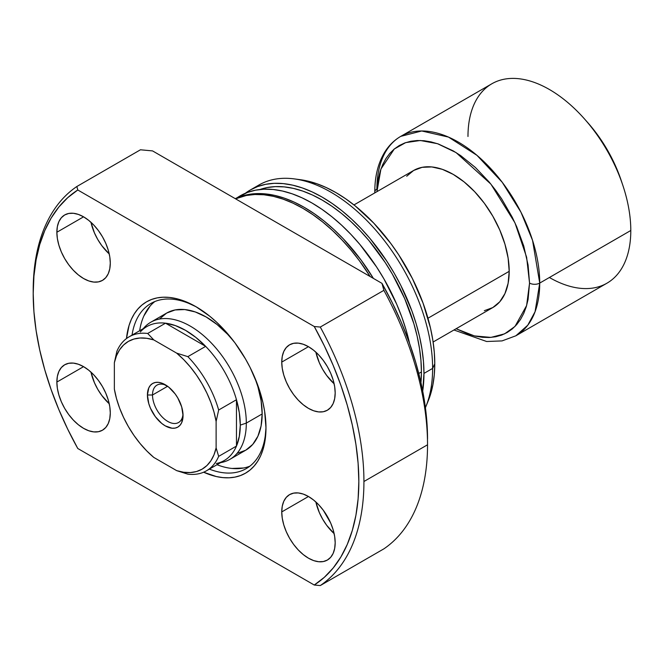<?xml version="1.0" encoding="UTF-8"?>
<svg xmlns="http://www.w3.org/2000/svg" width="664" height="664" viewBox="0 0 664 664"><rect width="100%" height="100%" fill="white"/><g stroke="black" fill="none" stroke-linecap="round" stroke-linejoin="round"><path stroke-width="1" d="M152.512 394.997A21.588 12.467 -120 0 0 167.17 421.067A21.588 12.467 -120 0 0 182.998 414.012A21.588 12.467 60 0 1 178.575 422.512A21.588 12.467 60 0 1 161.941 416.726A21.588 12.467 60 0 1 152.512 394.997L167.618 386.282L152.512 394.997A21.588 12.467 60 0 1 156.986 385.12A21.588 12.467 60 0 1 166.556 385.535A21.588 12.467 -120 0 0 152.512 394.997L147.425 394.997L152.512 394.997M183.048 415.564A25.182 14.542 60 0 1 165.236 425.848A25.182 14.542 60 0 1 147.425 394.997L148.786 403.654L150.429 408.161L155.343 416.668L161.759 423.441L165.236 425.848L172.051 428.214L175.13 428.089L177.827 427.093L180.044 425.25L181.687 422.653L183.048 415.564L181.687 406.907L177.827 398.01L175.13 393.893L168.714 387.12L161.759 383.103L158.422 382.348L155.343 382.472L152.645 383.468L150.429 385.311L148.786 387.909L147.425 394.997A25.182 14.542 60 0 1 165.236 384.722A25.182 14.542 60 0 1 183.048 415.564M140.287 331.983A77.356 44.662 60 0 1 165.519 323.185A77.356 44.662 60 0 1 205.666 346.367A77.356 44.662 60 0 1 236.467 399.728A77.356 44.662 60 0 1 240.285 425.109L246.311 423.101A79.149 45.7 -120 0 0 206.736 338.466A79.149 45.7 -120 0 0 143.98 327.808L143.216 328.672M484.322 310.702L492.804 307.565L499.76 301.788L504.93 293.596L508.118 283.312L509.197 271.327L427.956 318.23L509.197 271.327A79.149 45.7 -120 0 0 474.644 191.672A79.149 45.7 -120 0 0 413.647 170.465L406.692 176.242M143.275 328.638A79.149 45.7 60 0 1 150.761 322.239A79.149 45.7 60 0 1 211.758 343.446A79.149 45.7 60 0 1 246.311 423.101L262.164 413.946L246.311 423.101A79.149 45.7 60 0 1 229.91 459.339A79.149 45.7 60 0 1 220.622 462.625M467.979 136.493A115.129 66.475 60 0 1 584.478 118.922A115.129 66.475 60 0 1 622.849 185.389A115.129 66.475 60 0 1 630.8 230.491L539.724 283.08A7.196 4.158 180 0 1 529.548 283.08L528.079 265.036L523.738 245.995L516.683 226.69L512.226 217.169L501.644 198.843L495.626 190.219L489.202 182.06L475.382 167.469L460.708 155.625L453.221 150.886L438.331 143.98L431.069 141.888L424.014 140.727L417.249 140.519L410.825 141.258L404.808 142.934L399.255 145.54L394.225 149.043L389.768 153.417L385.917 158.605L382.713 164.581L380.19 171.262L378.372 178.599L376.961 191.647L380.92 169.046L394.291 148.993L405.687 142.619L420.295 140.494L437.501 143.698L456.06 152.579L490.887 184.102L514.957 222.822L526.618 257.209L529.548 283.08A7.196 4.158 0 0 0 539.724 283.08L532.545 240.343L520.966 212.223L502.233 182.285L476.968 155.343L448.474 137.083L421.715 130.974L400.749 136.369A115.129 66.475 60 0 1 489.468 167.212A115.129 66.475 60 0 1 539.724 283.08L630.8 230.491A115.129 66.475 -120 0 0 580.543 114.631A115.129 66.475 -120 0 0 491.825 83.788L400.749 136.369C394.291 140.129 388.979 145.341 384.813 151.998C378.123 162.946 374.778 176.284 374.795 192.012A7.196 4.158 0 0 0 374.936 192.817A7.196 4.158 180 0 1 374.795 192.012A7.196 4.158 180 0 1 376.903 189.074A115.129 66.475 60 0 1 400.749 136.369M622.849 185.389L621.305 180.749A100.737 58.166 -120 0 0 587.723 122.591L584.478 118.922M220.572 462.659L221.701 462.426A79.149 45.7 -120 0 0 246.311 423.101L240.285 425.109L239.322 412.759L236.467 399.728A77.356 44.662 -120 0 0 205.666 346.367L187.854 356.651A77.356 44.662 60 0 1 218.663 410.012L236.467 399.728L236.467 446.084L218.663 456.367A77.356 44.662 60 0 1 206.454 470.801A77.356 44.662 60 0 1 187.854 474.154A77.356 44.662 -120 0 0 218.663 456.367L216.115 447.876L214.007 454.782L210.92 460.708L206.936 465.53L202.113 469.157L196.569 471.515L190.394 472.56L183.72 472.262L176.682 470.643L153.791 457.421L146.752 450.922L140.079 443.51L133.912 435.343L128.359 426.57L123.545 417.382L119.553 407.953L116.474 398.475L114.357 389.121L114.357 362.685L116.474 355.779L119.553 349.853L123.545 345.031L128.359 341.404L133.912 339.047L140.079 338.001L146.752 338.3L153.791 339.918L176.682 353.14L183.72 359.639L190.394 367.051L196.569 375.226L202.113 383.991L206.936 393.179L210.92 402.608L214.007 412.087L216.115 421.441L216.115 447.876L216.115 421.441L218.663 410.012L236.467 399.728L236.467 446.084A77.356 44.662 60 0 1 216.24 463.538M206.454 470.801L224.266 460.517A77.356 44.662 -120 0 0 236.467 446.084L218.663 456.367L216.115 447.876A73.754 42.587 60 0 1 176.682 470.643L187.854 474.154L176.682 470.643L153.791 457.421A73.754 42.587 60 0 1 114.357 389.121L114.357 362.685A73.754 42.587 60 0 1 153.791 339.918L147.707 333.469L165.519 323.185A77.356 44.662 -120 0 0 146.91 326.539L129.107 336.822A77.356 44.662 60 0 1 147.707 333.469L165.519 323.185L205.666 346.367L187.854 356.651L176.682 353.14L153.791 339.918L147.707 333.469A77.356 44.662 -120 0 0 116.897 351.256A77.356 44.662 60 0 1 129.107 336.822M587.648 122.5L596.596 133.539L607.394 150.006L616.25 167.585L621.338 180.857M453.952 329.991L486.646 341.503L502.05 340.906L515.878 335.785L527.764 325.211L535.068 311.723L539.724 283.08A115.129 66.475 60 0 1 515.878 335.785L606.954 283.196A115.129 66.475 -120 0 0 630.8 230.491A115.129 66.475 60 0 1 549.385 277.494M529.548 283.08L526.618 305.556L514.965 326.464L504.582 333.851L490.92 337.403L474.403 335.909L456.11 328.746L468.112 334.042L475.382 336.142L482.429 337.295L489.202 337.511L495.626 336.772L501.644 335.096L507.188 332.49L512.226 328.987L516.683 324.613L520.534 319.417L523.738 313.449L526.261 306.76L528.079 299.423L529.548 283.08M433.111 342.018L492.804 307.565A79.149 45.7 -120 0 0 509.197 271.327L508.118 258.097L504.93 244.136L499.76 229.976L492.804 216.165L484.322 203.225L474.644 191.672L464.144 181.928L453.221 174.383L442.307 169.32L431.808 166.938L422.13 167.328L413.647 170.465L353.962 204.927M240.285 425.109A77.356 44.662 60 0 1 236.467 446.084L239.322 436.348L240.285 425.109M165.519 323.185L205.666 346.367L195.805 337.378L185.588 330.373L175.371 325.584L165.519 323.185M116.897 351.256L114.357 362.685L116.897 351.256M218.663 410.012A77.356 44.662 -120 0 0 187.854 356.651L176.682 353.14A73.754 42.587 60 0 1 216.115 421.441L218.663 410.012M209.367 469.124A95.342 55.046 -120 0 0 265.974 426.412A95.342 55.046 60 0 1 246.236 468.61A95.342 55.046 60 0 1 209.367 469.124M265.982 427.898A98.944 57.121 60 0 1 203.632 472.212L216.331 476.544L222.797 477.599L228.997 477.798L234.89 477.117L240.401 475.582L245.489 473.191L250.104 469.979L254.188 465.979L257.723 461.214L260.653 455.745L262.969 449.611L264.637 442.888L265.982 427.898L264.637 411.365L262.969 402.708L257.723 385.045L250.104 367.482L245.489 358.95L234.89 342.782L222.797 328.331L216.331 321.924L209.666 316.155L196.021 306.726L182.368 300.394L175.711 298.476L169.245 297.414L163.037 297.223L157.152 297.895L151.633 299.439L146.553 301.821L141.938 305.033L137.846 309.042L134.319 313.806L131.381 319.276L129.073 325.401L126.475 338.565A98.944 57.121 60 0 1 196.021 306.726A98.944 57.121 60 0 1 265.982 427.898M229.91 459.339L245.771 450.184L252.735 444.407L257.906 436.223L261.093 425.931L262.164 413.946A79.149 45.7 60 0 0 254.744 377.492L257.906 386.755L261.093 400.716L262.164 413.946A79.149 45.7 60 0 1 245.771 450.184L237.289 453.321M219.352 465.58L217.003 464.717A95.342 55.046 -120 0 0 249.896 466.145M315.873 352.161A37.773 21.812 -120 0 0 334.133 383.784L326.696 375.5L322.654 369.333L319.326 362.735L315.873 352.161M281.752 362.096L308.469 346.674L303.257 344.259L298.244 343.122L293.629 343.305L289.579 344.807L286.259 347.562L283.785 351.463L282.266 356.377L281.752 362.096L282.266 368.412L283.785 375.077L286.259 381.833L289.579 388.423L293.629 394.599L298.244 400.118L303.257 404.766L308.469 408.368L313.682 410.784L318.687 411.921L323.31 411.738L327.352 410.236A37.773 21.812 60 0 1 298.244 400.118A37.773 21.812 60 0 1 281.752 362.096A37.773 21.812 60 0 1 289.579 344.807A37.773 21.812 60 0 1 318.687 354.925A37.773 21.812 60 0 1 335.179 392.939A37.773 21.812 60 0 1 327.352 410.236L330.68 407.48L333.145 403.571L334.664 398.666L335.179 392.939L334.664 386.631L333.145 379.966L330.68 373.209L327.352 366.611L323.31 360.444L318.687 354.925L313.682 350.277L308.469 346.674L281.752 362.096M90.976 222.316A37.773 21.812 -120 0 0 109.236 253.938L101.808 245.663L97.757 239.488L94.437 232.898L90.976 222.316M56.863 232.259L83.573 216.829L78.36 214.414L73.347 213.277L68.732 213.459L64.682 214.962L61.362 217.717L58.897 221.627L57.37 226.532L56.863 232.259L57.37 238.567L58.897 245.232L61.362 251.988L64.682 258.587L68.732 264.753L73.347 270.273L78.36 274.921L83.573 278.523L88.785 280.938L93.798 282.076L98.413 281.893L102.463 280.391A37.773 21.812 60 0 1 73.347 270.273A37.773 21.812 60 0 1 56.863 232.259A37.773 21.812 60 0 1 64.682 214.962A37.773 21.812 60 0 1 93.798 225.079A37.773 21.812 60 0 1 110.282 263.102A37.773 21.812 60 0 1 102.463 280.391L105.784 277.635L108.249 273.734L109.776 268.82L110.282 263.102L109.776 256.785L108.249 250.12L105.784 243.364L102.463 236.774L98.413 230.599L93.798 225.079L88.785 220.431L83.573 216.829L56.863 232.259M90.976 372.139A37.773 21.812 -120 0 0 109.236 403.762L101.808 395.478L97.757 389.311L94.437 382.713L90.976 372.139M56.863 382.074L83.573 366.652L78.36 364.237L73.347 363.1L68.732 363.283L64.682 364.785L61.362 367.541L58.897 371.442L57.37 376.355L56.863 382.074L57.37 388.39L58.897 395.055L61.362 401.811L64.682 408.401L68.732 414.577L73.347 420.096L78.36 424.744L83.573 428.346L88.785 430.762L93.798 431.899L98.413 431.716L102.463 430.214A37.773 21.812 60 0 1 73.347 420.096A37.773 21.812 60 0 1 56.863 382.074A37.773 21.812 60 0 1 64.682 364.785A37.773 21.812 60 0 1 93.798 374.903A37.773 21.812 60 0 1 110.282 412.917A37.773 21.812 60 0 1 102.463 430.214L105.784 427.458L108.249 423.549L109.776 418.644L110.282 412.917L109.776 406.609L108.249 399.944L105.784 393.188L102.463 386.589L98.413 380.422L93.798 374.903L88.785 370.255L83.573 366.652L56.863 382.074M315.873 501.984A37.773 21.812 -120 0 0 334.133 533.607L326.696 525.324L322.654 519.148L319.326 512.558L315.873 501.984M281.752 511.919L308.469 496.498L303.257 494.074L298.244 492.937L293.629 493.128L289.579 494.622L286.259 497.377L283.785 501.287L282.266 506.192L281.752 511.919L282.266 518.227L283.785 524.892L286.259 531.656L289.579 538.247L293.629 544.422L298.244 549.933L303.257 554.581L308.469 558.183L313.682 560.599L318.687 561.736L323.31 561.553L327.352 560.059A37.773 21.812 60 0 1 298.244 549.933A37.773 21.812 60 0 1 281.752 511.919A37.773 21.812 60 0 1 289.579 494.622A37.773 21.812 60 0 1 318.687 504.748A37.773 21.812 60 0 1 335.179 542.762A37.773 21.812 60 0 1 327.352 560.059L330.68 557.303L333.145 553.394L334.664 548.481L335.179 542.762L334.664 536.446L333.145 529.781L330.68 523.024L323.31 510.259L318.687 504.748L313.682 500.1L308.469 496.498L281.752 511.919M370.18 276.548A143.914 83.091 -120 0 0 235.562 198.827L246.336 195.473L254.901 194.494L263.932 194.776L273.327 196.32L283.022 199.109L292.899 203.118L302.867 208.313L312.844 214.638L322.721 222.033L332.407 230.425L341.811 239.746L350.841 249.88L359.407 260.761L370.18 276.548M235.396 198.735A143.914 83.091 60 0 1 373.4 278.407L360.934 259.873L343.338 238.857L333.934 229.545L324.248 221.153L314.371 213.758L304.394 207.434L294.426 202.238L284.541 198.229L274.854 195.44L265.451 193.896L256.428 193.614L247.863 194.593L235.396 198.735M235.28 198.669L247.473 192.427L255.491 190.186L264.056 189.207L273.087 189.489L282.49 191.033L292.177 193.822L302.054 197.83L312.03 203.026L322.007 209.351L331.884 216.746L341.57 225.137L350.974 234.45L359.996 244.593L376.588 266.969L383.983 278.988L396.64 304.095L401.778 316.952L406.044 329.842L409.613 343.545A143.914 83.091 -120 0 0 240.069 195.897A143.914 83.091 -120 0 0 236.359 198.279M420.943 382.896L421.424 371.94L418.76 373.475L421.424 371.94A140.32 81.008 -120 0 0 365.009 236.011A140.32 81.008 -120 0 0 259.923 189.514M428.23 400.824L432.87 384.946L434.289 374.687L434.771 363.781L432.621 368.412L423.964 373.409L423.474 361.606L422.013 349.355L419.59 336.764L416.22 323.966L411.954 311.076L400.865 285.528L394.159 273.111L386.763 261.093L370.18 238.725L361.15 228.582L351.746 219.261L342.06 210.87L332.183 203.475L322.206 197.15L312.229 191.954L302.352 187.945L292.666 185.156L283.262 183.613L274.232 183.33L265.666 184.31L257.649 186.551L250.245 190.02L245.34 193.274A143.914 83.091 60 0 1 250.245 190.02A143.914 83.091 60 0 1 361.15 228.582A143.914 83.091 60 0 1 423.964 373.409L432.621 368.412A143.914 83.091 -120 0 0 369.798 223.585A143.914 83.091 -120 0 0 258.902 185.032A143.914 83.091 -120 0 0 254.702 187.754A143.914 83.091 60 0 1 294.542 178.931A143.914 83.091 60 0 1 432.621 368.412L434.771 363.781A139.755 80.693 -120 0 0 300.684 179.761L294.542 178.931M33.2 293.505L33.2 290.566A233.861 135.016 60 0 1 76.85 186.509L140.453 149.79L152.546 150.902L140.453 149.79L76.85 186.509A233.861 135.016 -120 0 0 33.2 290.566L33.2 293.505A230.259 132.941 60 0 1 77.779 189.987L76.85 186.509L77.779 189.987L314.255 326.514A230.259 132.941 60 0 1 314.255 585.025L320.28 585.565L383.883 548.846A233.861 135.016 -120 0 0 427.533 444.789L363.93 481.508A233.861 135.016 60 0 1 320.28 585.565A233.861 135.016 -120 0 0 363.93 481.508L427.533 444.789A233.861 135.016 60 0 1 383.883 548.846L320.28 585.565L314.255 585.025L77.779 448.499A230.259 132.941 60 0 1 33.2 293.505L33.93 276.141L36.113 259.773L39.732 244.551L44.754 230.615L51.136 218.082L58.814 207.068L67.72 197.681L77.779 189.987L314.255 326.514L324.314 345.819L333.228 365.499L340.906 385.377L347.28 405.272L352.302 425.01L355.929 444.415L358.112 463.306L358.842 481.508L358.112 498.88L355.929 515.247L352.302 530.47L347.28 544.405L340.906 556.938L333.228 567.944L324.314 577.34L314.255 585.025L77.779 448.499L67.72 429.193L58.814 409.514L51.136 389.635L44.754 369.74L39.732 350.003L36.113 330.606L33.93 311.715L33.2 293.505M427.533 438.921L426.778 420.627L424.545 401.645L420.843 382.14L415.697 362.312L409.173 342.325L401.33 322.38L392.225 302.668L381.966 283.354L152.546 150.902L381.966 283.354L383.883 290.334A233.861 135.016 60 0 1 427.533 444.789A233.861 135.016 -120 0 0 383.883 290.334L320.28 327.053A233.861 135.016 60 0 1 363.93 481.508A233.861 135.016 -120 0 0 320.28 327.053L314.255 326.514L320.28 327.053L383.883 290.334L381.966 283.354A226.665 130.866 -120 0 1 427.533 438.921M425.923 406.476A143.914 83.091 60 0 1 425.408 407.688A143.914 83.091 -120 0 0 432.621 368.412A143.914 83.091 60 0 1 425.923 406.476L428.263 400.741A139.755 80.693 -120 0 0 434.771 363.781L434.289 352.318L432.87 340.424L430.513 328.199L423.101 303.249L412.336 278.44L398.641 254.71L390.847 243.539L373.766 223.129L355.223 205.931L345.629 198.752L335.942 192.61L326.256 187.572L316.662 183.671L300.593 179.753M423.964 373.409A143.914 83.091 60 0 1 422.711 391.096L423.964 373.409M420.959 382.696A140.32 81.008 -120 0 0 421.424 371.94L420.943 360.436L419.515 348.484L417.15 336.216L413.871 323.733L404.7 298.634L392.366 274.149L385.145 262.438L368.976 240.617L360.178 230.732L351.007 221.651L341.562 213.468L331.934 206.255L322.206 200.088L312.478 195.025L302.85 191.116L293.405 188.393L284.233 186.891L275.435 186.617L267.086 187.572L259.259 189.755M154.861 301.531A95.342 55.046 -120 0 0 139.647 330.73L140.071 328.273M132.02 335.137A95.342 55.046 60 0 1 150.894 303.473A95.342 55.046 60 0 1 197.308 307.482A95.342 55.046 -120 0 0 132.02 335.137M150.139 306.021L143.914 315.881M231.993 468.452L243.655 467.987M159.659 318.861L166.623 313.084L175.105 309.947L184.775 309.557L195.274 311.947L206.197 317.002L217.111 324.555L227.611 334.291L234.043 341.653A79.149 45.7 60 0 0 166.623 313.084L150.761 322.239M374.795 192.012L374.795 192.892M250.245 190.02L258.902 185.032"/></g></svg>
